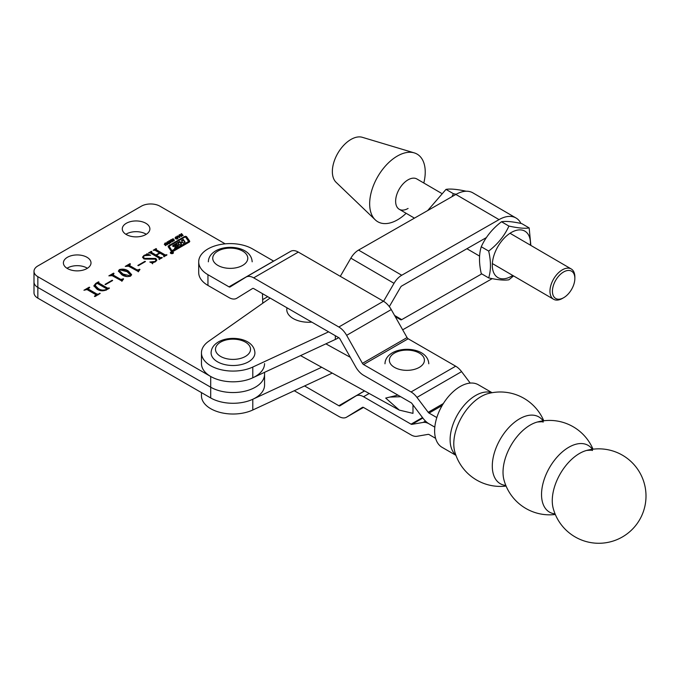 <?xml version="1.0" encoding="UTF-8"?>
<svg xmlns="http://www.w3.org/2000/svg" width="680" height="680" viewBox="0 0 680 680"><rect width="100%" height="100%" fill="white"/><g stroke="black" fill="none" stroke-linecap="round" stroke-linejoin="round"><path stroke-width="1.02" d="M172.983 252.144A1.538 0.892 0 0 0 171.3 251.949A1.538 0.892 0 0 0 170.349 252.773A1.538 0.892 0 0 0 170.807 253.402A1.538 0.892 0 0 0 172.482 253.589A1.538 0.892 0 0 0 173.434 252.773A1.538 0.892 0 0 0 172.983 252.144M170.96 253.308A1.317 0.765 0 0 0 172.397 253.478A1.317 0.765 0 0 0 173.213 252.773A1.317 0.765 0 0 0 172.831 252.229A1.317 0.765 0 0 0 171.385 252.067A1.317 0.765 0 0 0 170.569 252.773A1.317 0.765 0 0 0 170.96 253.308M172.941 246.338A0.884 0.51 0 0 0 173.595 246.492L176.426 246.551L174.488 248.2L177.701 246.347A3.077 1.776 0 0 0 178.577 245.319A0.884 0.51 0 0 0 177.667 244.74L174.964 244.681L177.93 242.913L179.783 245.166L181.56 244.137L180.94 243.015L182.376 242.19L183.337 243.117L185.113 242.088L183.303 239.419L181.526 240.44L182.274 241.757L180.523 242.581L179.749 241.468L173.494 245.072A3.077 1.776 0 0 0 172.712 245.846A0.884 0.51 0 0 0 172.941 246.338M175.032 245.31L175.194 244.808M178.321 243.006L179.749 242.182L180.838 243.296L180.838 242.581M169.456 246.789A1.317 0.765 0 0 0 169.362 247.078A1.317 0.765 0 0 0 169.456 247.358L172.15 251.218L172.864 251.302L188.224 242.437A0.884 0.51 0 0 0 188.419 241.884M172.15 250.503L188.224 241.714A0.884 0.51 0 0 0 188.419 241.171L185.623 237.158L184.9 237.074L169.745 245.82A1.317 0.765 0 0 0 169.362 246.364A1.317 0.765 0 0 0 169.456 246.644L172.15 251.218M171.436 251.302A1.317 0.765 0 0 0 173.306 251.302L189.219 242.114A1.759 1.02 0 0 0 189.737 241.392A1.759 1.02 0 0 0 189.609 241.018L186.685 236.827A1.317 0.765 0 0 0 184.526 236.572L168.819 245.642A2.201 1.266 0 0 0 168.172 246.542A2.201 1.266 0 0 0 168.334 247.019L171.147 251.048A1.317 0.765 0 0 0 171.436 251.302M86.963 257.269A13.804 7.973 0 0 0 71.918 255.544A13.804 7.973 0 0 0 63.401 262.905A13.804 7.973 0 0 0 67.447 268.541A13.804 7.973 0 0 0 82.484 270.266A13.804 7.973 0 0 0 91.009 262.905A13.804 7.973 0 0 0 86.963 257.269M86.963 268.005A13.804 7.973 0 0 0 66.997 268.277A13.804 7.973 0 0 1 86.963 268.005A13.804 7.973 0 0 1 87.414 268.277A13.804 7.973 0 0 0 86.963 268.005M145.843 223.278A13.804 7.973 0 0 0 130.798 221.552A13.804 7.973 0 0 0 122.281 228.913A13.804 7.973 0 0 0 126.319 234.549A13.804 7.973 0 0 0 141.363 236.275A13.804 7.973 0 0 0 149.889 228.913A13.804 7.973 0 0 0 145.843 223.278M145.843 234.013A13.804 7.973 0 0 0 125.876 234.277A13.804 7.973 0 0 1 145.843 234.013A13.804 7.973 0 0 1 146.285 234.277A13.804 7.973 0 0 0 145.843 234.013M168.343 241.544L169.311 242.08L169.583 243.015L169.04 243.678L167.11 243.355L166.846 242.411L167.407 241.731L168.343 241.935M168.343 242.258L169.311 242.802L169.311 242.08L169.583 243.015M167.11 243.355L166.846 242.871M173.842 239.691L174.327 240.388L172.975 241.136L172.422 240.864L173.816 240.176L172.1 240.286L171.555 239.573L173.06 238.756L173.63 239.105L172.057 239.802L173.842 239.691L173.842 240.21M173.842 240.414L174.216 239.895L174.327 240.388M173.868 240.89L173.816 240.176M178.925 235.101L179.341 234.855L179.656 237.558L177.064 236.181L178.254 236.325L179.103 235.832L178.925 235.101M98.209 294.1L100.189 293.479L94.877 296.548L94.427 296.284L96.041 294.772L87.031 289.57L83.946 290.241L89.258 287.173L89.718 287.436L88.094 288.949L97.104 294.151L98.209 294.1L98.209 294.627M95.948 295.927L96.041 294.772M88.188 288.311L88.094 289.672L97.104 294.874L97.104 294.151M105.052 284.368L112.192 280.245L112.642 280.508L105.51 284.631L105.052 284.368M121.788 274.745L118.388 271.031L119.365 269.611C122.715 268.702 125.698 269.161 128.316 270.971L131.623 274.635L130.602 276.097C127.305 276.99 124.364 276.53 121.788 274.745M137.844 265.429L144.984 261.307L145.435 261.57L138.304 265.693L137.844 265.429M159.358 258.213L150.348 253.011L148.478 252.986L151.359 251.32L151.819 251.583L151.402 252.391L155.916 255L159.562 252.892L155.04 250.291L153.179 250.266L156.069 248.6L156.519 248.863L156.119 249.679L165.13 254.881L166.999 254.915L164.118 256.581L163.659 256.317L164.067 255.493L160.012 253.155L156.374 255.263L160.42 257.601L162.291 257.626L159.409 259.293L158.95 259.029L159.358 258.213L159.231 259.19M151.487 251.77L151.402 253.104L155.916 255.714L155.916 255M156.196 249.05L156.119 250.393L165.13 255.595L165.13 254.881M163.94 256.479L164.067 255.493M225.156 243.839L159.944 206.193A13.149 7.59 0 0 0 141.346 206.193L37.85 265.948A13.149 7.59 0 0 0 34 271.311A13.149 7.59 0 0 0 37.85 276.683L210.698 376.474A31.552 18.215 0 0 0 245.089 380.426A31.552 18.215 0 0 0 264.562 363.596M262.743 303.238L262.454 293.641M144.746 258.375L155.796 258.442L156.816 260.032L155.38 261.791L152.847 262.735L152.651 263.373L149.821 261.995L155.023 261.477L156.043 260.329L155.014 259.037L143.837 258.893L142.57 257.125L144.007 255.382L146.506 254.473L146.88 253.725L150.62 255.272L144.423 255.672L143.429 256.878L144.746 259.089L155.796 259.156L155.796 258.442M152.847 262.735L152.651 263.373M138.414 271.592L128.537 266.195L125.247 266.399L129.948 263.678L130.407 263.942L129.582 265.565L137.131 269.926L139.969 269.467L138.269 271.822M129.582 266.288L129.124 265.013L129.582 266.288L137.131 270.64L137.131 269.926M122.018 281.061L112.141 275.655L108.851 275.859L113.552 273.148L114.01 273.411L113.186 275.034L120.734 279.395L123.573 278.927L121.865 281.282M113.186 275.749L112.727 274.482L113.186 275.749L120.734 280.109L120.734 279.395M98.583 283.033L98.575 283.62L98.575 282.905L107.584 288.107L109.455 288.133L106.615 289.774C103.266 291.286 100.087 291.108 97.078 289.229L93.865 285.796L95.829 283.381L98.523 281.826L98.983 282.089L98.575 282.905L98.583 282.319M181.518 233.605L183.124 235.518L182.691 235.773L182.028 234.991L180.999 235.586L181.654 236.368L181.22 236.614L179.605 234.71L180.047 234.455L180.778 235.323L181.806 234.727L181.076 233.861L181.518 233.605L182.725 235.748M176.69 236.725L177.658 237.26L177.93 238.196L177.386 238.858L175.457 238.535L175.194 237.592L175.755 236.912L176.69 237.116M176.69 237.439L177.658 237.983L177.658 237.26L177.93 238.196M175.457 238.535L175.194 238.051M170.841 239.768L172.448 241.68L171.351 241.153L170.315 241.749L170.977 242.53L170.535 242.785L168.929 240.873L169.371 240.618L170.102 241.485L171.131 240.89L170.399 240.023L170.841 239.768L172.04 241.918M166.345 243.21L167.475 244.553L167.042 244.808L165.623 243.304L164.798 243.78L166.005 245.395L165.571 245.65L164.441 244.307L164.908 243.159L165.793 242.93L167.076 244.783M164.798 243.78L165.606 245.633M34 271.311L34 282.047A13.149 7.59 0 0 0 37.85 287.419L210.698 387.209A31.552 18.215 0 0 0 245.089 391.161A31.552 18.215 0 0 0 264.562 374.332L264.562 385.067A31.552 18.215 0 0 1 245.089 401.897A31.552 18.215 0 0 1 210.698 397.945L37.85 298.154A13.149 7.59 0 0 1 34 292.782L34 282.047A13.149 7.59 0 0 0 37.85 287.419L210.698 387.209A31.552 18.215 0 0 0 245.089 391.161A31.552 18.215 0 0 0 264.562 374.332A31.552 18.215 0 0 0 264.562 374.008M149.889 252.883L151.156 252.152M151.359 251.847L151.359 251.32M151.487 252.484L151.402 253.104M155.916 255.714L156.374 255.45M159.562 253.419L159.562 252.892M154.598 250.163L155.864 249.432M156.069 249.135L156.069 248.6M156.196 249.764L156.119 250.393M165.13 255.595L166.26 255.527M166.26 255.34L166.26 254.813M166.541 255.178L166.541 254.651M163.94 256.87L164.067 256.216M160.42 257.601L160.42 258.315L156.374 255.977L156.374 255.263M160.42 258.315L161.559 258.247M161.559 258.051L161.559 257.524M161.84 257.89L161.84 257.363M159.231 259.582L159.358 258.927M155.796 259.156L156.774 260.363M151.274 262.701L152.711 262.828M155.023 261.978L155.023 261.477M155.916 261.443L156.043 260.329M142.621 257.499L143.599 256.36M144.007 255.944L144.007 255.382M146.506 255.017L146.506 254.473M146.506 255.187L146.88 253.725M146.88 254.448L148.401 255.068M143.429 256.878L144.746 259.089M144.984 261.834L144.984 261.307M127.245 265.957L129.166 264.843M129.948 264.205L129.948 263.678M137.131 270.64L138.346 270.589L138.346 269.875M139.519 269.722L139.519 269.203M118.431 271.405L119.365 269.611M122.443 269.756L128.316 271.685L128.316 270.971M128.316 271.685L131.58 274.983M123.004 274.754L123.004 274.04L130.152 275.833L130.611 275.12L127.1 271.677L119.825 269.875L119.323 271.328L123.004 274.754L127.305 276.632M130.56 276.123L130.611 275.12M130.152 276.318L130.152 275.833M119.323 270.606L123.004 274.04M110.848 275.425L112.769 274.312M113.552 273.675L113.552 273.148M120.734 280.109L121.95 280.058L121.95 279.344M123.122 279.191L123.122 278.664M112.192 280.772L112.192 280.245M98.575 283.62L107.584 288.822L107.584 288.107M107.584 288.822L108.63 288.796M108.63 288.609L108.63 288.082M108.995 288.397L108.995 287.87M93.9 286.152L95.429 284.342M95.829 283.951L95.829 283.381M97.036 283.399L98.303 282.659M98.523 282.353L98.523 281.826M106.148 290.02L106.522 288.719L97.512 283.517L96.314 283.628L95.03 286.127L98.158 289.17L102.349 290.844M106.148 290.232L106.522 289.433M95.03 285.413L98.158 288.456C100.529 290.19 103.19 290.547 106.148 289.519L106.522 288.719M98.158 289.17L98.158 288.456M99.739 293.743L99.739 293.216M95.948 296.123L96.041 295.486M86.572 289.442L87.847 288.702M89.258 287.7L89.258 287.173M88.188 289.034L88.094 289.672M97.104 294.874L98.209 294.814M181.254 236.598L180.999 235.586M180.013 235.186L180.047 234.455M180.047 235.169L180.778 236.036L180.778 235.323M179.078 235.73L179.341 234.855M179.341 235.577L179.843 237.448M177.488 236.402L177.488 235.934M178.254 236.81L178.254 236.325M178.585 236.521L179.486 237.04L179.214 236.164L178.585 236.988M179.486 237.464L179.486 237.04M177.658 237.983L177.93 238.918M175.194 238.306L175.755 237.634M175.755 237.371L175.755 236.912M175.653 238.306L175.653 237.847M177.471 238.918L177.216 238.229L177.471 238.918M176.588 238.705L177.471 238.196L177.216 237.516L176.528 237.082L175.653 237.592L176.588 239.079M175.891 238.893L175.653 237.592M177.48 238.085L177.216 237.516M172.847 241.12L172.847 240.618M171.555 240.295L172.15 239.7M173.06 239.199L173.06 238.756M170.569 242.769L170.315 241.749M169.337 241.357L169.371 240.618M169.371 241.332L170.102 242.199L170.102 241.485M169.311 242.802L169.583 243.737M166.846 243.125L167.407 242.454M167.407 242.19L167.407 241.731M167.305 243.125L167.305 242.667M169.124 243.737L168.869 243.049L169.124 243.737M168.24 243.525L169.124 243.015L168.869 242.335L168.181 241.901L167.305 242.411L168.24 243.899M167.543 243.712L167.305 242.411M169.124 243.627L168.869 242.335M164.798 244.494L164.798 243.882M164.314 244.494L164.908 243.882M164.908 243.584L164.908 243.159M165.793 243.363L165.793 242.93M165.793 243.644L166.345 243.925M189.626 241.757A1.759 1.02 0 0 0 189.609 241.731L186.685 237.541A1.317 0.765 0 0 0 185.504 237.065M184.603 237.244A1.317 0.765 0 0 0 184.526 237.286L168.819 246.355A2.201 1.266 0 0 0 168.257 246.9M174.964 244.945L173.494 245.794A3.077 1.776 0 0 0 172.873 246.304M179.749 242.182L179.749 241.468M184.764 242.292L183.303 240.133L181.874 240.958M183.303 240.133L183.303 239.419M180.888 243.78L180.888 243.151M181.212 244.341L180.888 243.865M178.423 245.675A0.884 0.51 0 0 0 177.667 245.463L175.194 245.523M172.44 253.155L171.938 252.815M172.847 252.926L170.867 252.697L171.904 252.79L171.666 252.237L172.847 252.926M171.793 253.147L172.456 253.147M397.927 395.123L385.696 398.072L399.313 410.108L412.981 413.363L412.981 404.906M586.611 450.44L586.611 450.44A38.564 22.262 120 0 0 579.53 453.45A38.564 22.262 120 0 0 552.262 500.675A38.564 22.262 120 0 0 553.197 508.308L553.197 508.308A47.209 47.209 0 0 0 646 496.052A47.209 47.209 0 0 0 586.611 450.44C591.404 450.067 593.283 450.1 592.246 450.525M593.011 449.2A47.209 47.209 0 0 0 537.361 422.017L537.361 422.017A38.564 22.262 120 0 0 530.289 425.017A38.564 22.262 120 0 0 503.021 472.252A38.564 22.262 120 0 0 503.956 479.885L503.956 479.885A47.209 47.209 0 0 0 555.322 514.479M592.365 449.285A38.564 22.262 120 0 0 568.803 447.262A38.564 22.262 120 0 0 541.535 494.488A38.564 22.262 120 0 0 555.067 513.876M543.116 420.852A38.564 22.262 120 0 0 519.562 418.829A38.564 22.262 120 0 0 492.294 466.055A38.564 22.262 120 0 0 505.827 485.443M543.77 420.767A47.209 47.209 0 0 0 488.121 393.584L488.121 393.584A38.564 22.262 120 0 0 481.049 396.593A38.564 22.262 120 0 0 453.781 443.819A38.564 22.262 120 0 0 454.716 451.452L454.716 451.452A47.209 47.209 0 0 0 506.081 486.055M492.09 392.708L478.269 384.727A36.151 20.876 120 0 0 460.19 386.512A36.151 20.876 120 0 0 436.568 418.378A36.151 20.876 120 0 0 442.111 447.346L455.931 455.328M435.608 438.345L429.037 434.546A2.193 1.266 -120 0 0 428.196 434.35L416.959 436.288A15.334 8.857 60 0 1 411.051 434.902L363.545 407.473A2.193 1.266 -120 0 0 362.449 407.363A2.193 1.266 -120 0 0 362.431 407.371L346.638 417.137A15.334 8.857 60 0 1 346.502 417.223A15.334 8.857 60 0 1 338.835 416.457L294.27 390.736M252.62 288.464L252.577 288.49A2.193 1.266 -120 0 1 252.603 288.481A2.193 1.266 -120 0 1 253.691 288.583L338.835 337.739A2.193 1.266 -120 0 1 339.949 338.929L355.742 366.936A15.334 8.857 60 0 0 363.545 375.267L411.051 402.696A2.193 1.266 -120 0 1 411.901 403.469L423.13 418.387A15.334 8.857 60 0 0 429.037 423.819L434.809 427.142L429.037 423.819A15.334 8.857 -120 0 0 423.13 422.425L411.901 424.363A2.193 1.266 60 0 1 411.051 424.167L363.545 396.738A15.334 8.857 -120 0 0 355.878 395.973A15.334 8.857 -120 0 0 355.742 396.058L339.949 405.824A2.193 1.266 60 0 1 339.932 405.832A2.193 1.266 60 0 1 338.835 405.722L304.572 385.951M248.506 361.811A21.913 12.648 180 0 1 224.629 364.548A21.913 12.648 180 0 1 211.097 352.861C211.225 348.398 213.673 344.743 218.425 341.912C230.665 334.875 254.125 338.291 254.924 352.861A21.913 12.648 180 0 1 248.506 361.811M383.571 301.308L394.026 283.322A15.334 8.899 -59.8 0 1 401.736 275.247L499.043 219.614A33.745 19.576 -59.8 0 1 516.043 218.017A33.745 19.576 -59.8 0 1 520.948 223.431M499.043 219.614L455.881 194.446A33.745 19.576 -59.8 0 1 472.872 192.848L516.043 218.017M455.881 194.446L358.564 250.078A15.334 8.899 -59.8 0 0 350.854 258.153L340.298 276.326M481.746 273.878L401.736 319.625A2.193 1.275 -59.8 0 1 400.63 319.727L395.225 316.608M492.192 278.639L402.671 329.817M389.308 306.603A15.334 8.899 120.2 0 0 389.64 306.043L400.63 287.139A2.193 1.275 -59.8 0 1 401.736 285.982L486.362 237.6M201.458 352.861L201.458 363.596A31.552 18.215 180 0 0 219.385 380.026A31.552 18.215 180 0 0 252.79 377.791L252.79 367.055A31.552 18.215 180 0 1 219.385 369.291A31.552 18.215 180 0 1 201.458 352.861A31.552 18.215 180 0 1 208.624 341.309L270.104 298.061M252.79 367.055L328.618 331.84M338.742 337.688A42.508 24.54 180 0 1 335.325 339.456L335.325 335.716M252.79 377.791L335.325 339.456M210.179 397.647A31.552 18.215 0 0 0 252.79 399.262L321.691 367.268M201.458 392.606L201.458 395.802A31.552 18.215 0 0 0 219.385 412.233A31.552 18.215 0 0 0 252.79 409.998L252.79 399.262M332.248 373.099L252.79 409.998M441.371 193.248L416.916 178.993A17.527 10.175 120.2 0 0 408.085 179.817A17.527 10.175 120.2 0 0 396.584 195.211A17.527 10.175 120.2 0 0 399.253 209.279A17.527 10.175 120.2 0 0 408.085 208.445M423.801 183.005A39.117 22.695 120.2 0 0 414.248 152.881L362.329 137.309A26.29 15.257 120.2 0 0 351.041 139.4A26.29 15.257 120.2 0 0 334.322 160.828A26.29 15.257 120.2 0 0 336.099 182.308L375.224 219.819A39.117 22.695 120.2 0 0 397.451 219.87A39.117 22.695 120.2 0 0 406.147 213.291M414.248 152.881A39.117 22.695 120.2 0 0 397.451 155.992A39.117 22.695 120.2 0 0 372.589 187.867A39.117 22.695 120.2 0 0 375.224 219.819M252.577 288.49L236.784 298.256A15.334 8.857 60 0 1 236.649 298.333A15.334 8.857 60 0 1 228.981 297.576L207.952 285.43L207.952 274.703A31.552 18.215 0 0 1 198.704 261.817A31.552 18.215 0 0 1 218.186 244.987A31.552 18.215 0 0 1 252.569 248.94L273.606 261.077L228.981 286.841L207.952 274.703M198.704 261.817L198.704 272.552A31.552 18.215 0 0 0 207.952 285.43M436.815 417.571L429.037 413.083A2.193 1.266 60 0 1 428.196 412.301L416.959 397.392A15.334 8.857 -120 0 0 411.051 391.96L363.545 364.531A2.193 1.266 60 0 1 362.431 363.341L346.638 335.333A15.334 8.857 -120 0 0 338.835 327.003L253.691 277.848A15.334 8.857 -120 0 0 246.024 277.091A15.334 8.857 -120 0 0 245.897 277.168L230.095 286.943A2.193 1.266 60 0 1 230.078 286.951A2.193 1.266 60 0 1 228.981 286.841M470.22 383.095L461.584 371.628A15.334 8.857 -120 0 0 455.677 366.197L408.17 338.767A2.193 1.266 60 0 1 407.056 337.577L391.255 309.57A15.334 8.857 -120 0 0 383.452 301.24L298.316 252.093A15.334 8.857 -120 0 0 290.649 251.328A15.334 8.857 -120 0 0 290.513 251.413L246.16 277.015M311.788 322.125A21.913 12.648 180 0 1 286.773 309.604L286.935 307.776M563.644 297.712A15.776 9.154 120.2 0 0 563.703 297.687A15.776 9.154 120.2 0 0 574.855 278.553A15.776 9.154 120.2 0 0 563.644 271.949A15.776 9.154 120.2 0 0 552.432 291.244A15.776 9.154 120.2 0 0 563.644 297.712M562.538 298.358A17.527 10.175 -59.8 0 1 562.471 298.392A17.527 10.175 -59.8 0 1 562.411 298.426A17.527 10.175 -59.8 0 1 553.579 299.26A17.527 10.175 -59.8 0 1 550.91 285.2A17.527 10.175 -59.8 0 1 562.411 269.798A17.527 10.175 -59.8 0 1 571.242 268.974A17.527 10.175 -59.8 0 1 574.863 277.134L574.855 278.553M456.178 194.276L453.415 193.706L446.004 189.388C450.381 188.632 457.13 189.252 466.242 191.242M427.669 210.57L446.004 189.388M453.415 193.706L451.945 196.698M501.5 221.748C505.886 220.992 512.626 221.612 521.747 223.601L529.167 227.927C524.781 228.684 518.041 228.064 508.921 226.075L501.5 221.748C492.388 228.726 485.639 237.065 481.262 246.746C478.915 254.303 478.915 263.253 481.262 273.598L488.682 277.925C497.76 279.913 504.509 280.534 508.921 279.786L513.553 275.918M530.4 245.157A26.843 15.572 120.2 0 0 511.377 232.441A26.843 15.572 120.2 0 0 492.303 265.268A26.843 15.572 120.2 0 0 511.377 276.275A26.843 15.572 120.2 0 0 512.737 275.442M530.851 245.421L529.167 227.927M508.921 226.075C504.543 235.756 497.794 244.086 488.682 251.073C491.037 261.366 491.037 270.317 488.682 277.925M488.682 251.073L481.262 246.746M180.481 243.253L180.481 242.539M210.698 397.945L210.698 376.474M37.85 298.154L37.85 276.683M149.668 259.063L149.668 258.349M186.685 237.541L186.685 236.827M189.609 241.731L189.609 241.018M168.819 246.355L168.819 245.642M184.526 237.286L184.526 236.572M169.456 247.358L169.456 246.644M172.864 251.302L172.864 250.588M188.224 242.437L188.224 241.714M173.494 245.794L173.494 245.072M182.274 242.25L182.274 241.757M177.667 245.463L177.667 244.74M176.367 247.112L176.367 246.636M350.319 357.315L325.89 343.842M491.793 392.76A36.151 20.876 120 0 0 475.685 395.462A36.151 20.876 120 0 0 452.6 425.612A36.151 20.876 120 0 0 455.838 455.048M262.633 299.616L267.716 296.684M363.545 396.738L369.189 393.482M411.051 424.167L422.51 417.554M346.638 417.137L363.46 407.422M423.13 422.425L425.484 421.065M411.901 424.363L422.866 418.03M356.014 395.904L364.591 390.949L355.878 395.973M338.835 405.722L364.514 390.898M220.618 342.125A17.527 10.123 0 0 0 220.618 356.439A17.527 10.123 0 0 0 245.403 356.439A17.527 10.123 0 0 0 245.403 342.125A17.527 10.123 0 0 0 220.618 342.125M401.736 319.625L394.57 315.452M400.63 319.727L395.199 316.565M401.736 275.247L358.564 250.078M394.026 283.322L350.854 258.153M455.677 366.197L411.051 391.96M408.17 338.767L363.545 364.531M298.316 252.093L253.691 277.848M383.452 301.24L338.835 327.003M391.255 309.57L346.638 335.333M407.056 337.577L362.431 363.341M461.584 371.628L416.959 397.392M443.343 403.563L428.196 412.301M442.17 405.501L429.037 413.083M217.863 251.09A17.527 10.123 0 0 0 217.863 265.396A17.527 10.123 0 0 0 242.658 265.396A17.527 10.123 0 0 0 242.658 251.09A17.527 10.123 0 0 0 217.863 251.09M295.97 312.995A17.527 10.123 0 0 0 296.607 313.361M394.493 353.065A17.527 10.123 0 0 0 394.493 367.378A17.527 10.123 0 0 0 419.288 367.378A17.527 10.123 0 0 0 419.288 353.065A17.527 10.123 0 0 0 394.493 353.065M173.213 253.232L173.213 252.773M174.964 245.395L174.964 244.681M264.562 374.332L264.562 372.317M151.156 252.11L151.156 252.832M155.864 249.399L155.864 250.112M164.271 255.756L164.271 256.479M159.57 258.476L159.57 259.199M152.566 263.109L152.566 263.823M98.303 282.608L98.303 283.322M106.709 288.957L106.709 289.672M96.263 295.035L96.263 295.749M87.847 288.668L87.847 289.382M175.635 237.711L175.635 238.433M173.876 240.321L173.876 241.034M172.014 239.675L172.014 240.388M167.288 242.53L167.288 243.253M169.133 242.904L169.133 243.619M164.79 243.839L164.79 244.553M169.362 247.078L169.362 246.364M188.479 242.072L188.479 241.357M180.88 243.823L180.88 243.108M176.426 247.078L176.426 246.551M170.569 253.232L170.569 252.773M171.836 253.674L171.836 252.96M399.313 410.108L300.551 355.606M390.379 397.052L400.716 396.729M537.361 422.017C542.164 421.642 544.042 421.668 543.005 422.101M346.502 417.223L363.469 407.43M290.649 251.328L246.024 277.091M252.169 261.817C251.371 247.256 227.91 243.831 215.67 250.869C210.919 253.7 208.48 257.354 208.352 261.817M428.8 363.8C428 349.231 404.541 345.805 392.3 352.844C387.549 355.683 385.109 359.329 384.982 363.8M563.703 297.687L562.471 298.392M571.242 268.974L510.025 233.274M553.579 299.26L492.363 263.56M479.579 256.105L466.905 248.719M414.443 218.135L399.253 209.279"/></g></svg>
